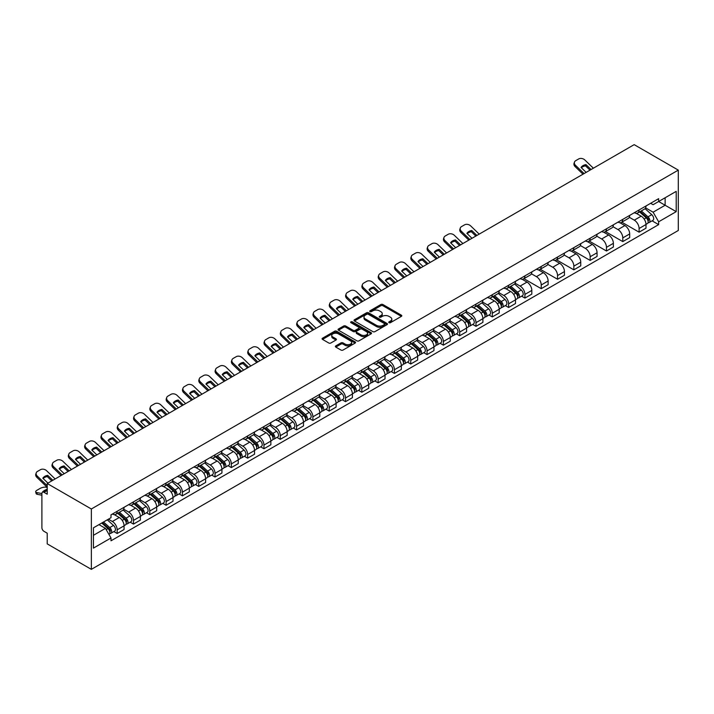 <?xml version="1.0" encoding="UTF-8"?>
<svg xmlns="http://www.w3.org/2000/svg" width="714" height="714" viewBox="0 0 714 714"><rect width="100%" height="100%" fill="white"/><g stroke="black" fill="none" stroke-linecap="round" stroke-linejoin="round"><path stroke-width="1.07" d="M389.032 322.674A1.017 0.589 0 0 0 390.469 322.674L401.375 316.373A1.455 0.839 0 0 0 401.803 315.784A1.455 0.839 0 0 0 401.375 315.186L382.9 304.53A1.455 0.839 0 0 0 380.848 304.53L369.95 310.822A1.017 0.589 0 0 0 371.387 311.652L372.797 310.84A4.641 2.677 0 0 1 379.366 310.84L380.901 311.723A4.641 2.677 0 0 1 382.258 313.624A4.641 2.677 0 0 1 380.901 315.517L379.491 316.329A1.017 0.589 0 0 0 380.928 317.159L382.338 316.347A4.641 2.677 0 0 1 388.907 316.347L390.442 317.23A4.641 2.677 0 0 1 391.808 319.131A4.641 2.677 0 0 1 390.442 321.023L389.032 321.844A1.017 0.589 0 0 0 389.032 322.674L389.032 321.844M335.794 345.879A1.455 0.839 0 0 0 335.375 346.477A1.455 0.839 0 0 0 335.794 347.066L340.98 350.056A1.455 0.839 0 0 0 343.032 350.056L355.144 343.068A1.455 0.839 0 0 0 355.563 342.479A1.455 0.839 0 0 0 355.144 341.881L336.669 331.216A1.455 0.839 0 0 0 334.616 331.216L322.505 338.213A1.455 0.839 0 0 0 322.085 338.802A1.455 0.839 0 0 0 322.505 339.391L328.77 343.006A1.455 0.839 0 0 0 330.823 343.006L335.999 340.016A1.455 0.839 0 0 0 336.428 339.427A1.455 0.839 0 0 0 335.999 338.829L332.902 337.035A3.882 2.24 0 0 1 331.76 335.455A3.882 2.24 0 0 1 334.161 333.384A3.882 2.24 0 0 1 338.391 333.866L350.547 340.89A3.882 2.24 0 0 1 351.69 342.479A3.882 2.24 0 0 1 349.289 344.55A3.882 2.24 0 0 1 345.058 344.059L343.032 342.89A1.455 0.839 0 0 0 340.98 342.89L335.794 345.879L335.794 347.066M91.347 508.993L47.222 483.521L634.175 144.647L678.3 170.119L91.347 508.993L91.347 569.353L678.3 230.479L678.3 170.119M372.895 331.635A1.455 0.839 0 0 0 374.948 331.635L387.059 324.638A1.455 0.839 0 0 0 387.488 324.049A1.455 0.839 0 0 0 387.059 323.46L368.585 312.794A1.455 0.839 0 0 0 366.532 312.794L354.421 319.783A1.455 0.839 0 0 0 354.001 320.372A1.455 0.839 0 0 0 354.421 320.97L372.895 331.635M351.288 322.889A1.017 0.589 0 0 1 352.323 323.031L352.323 321.827L371.101 332.67A1.455 0.839 0 0 1 371.53 333.259A1.455 0.839 0 0 1 371.101 333.857L358.99 340.846A1.455 0.839 0 0 1 356.938 340.846L338.463 330.18L343.648 327.208L343.648 326.003L338.463 328.993A1.455 0.839 0 0 0 338.043 329.591A1.455 0.839 0 0 0 338.463 330.18L338.463 328.993M343.648 327.208A1.455 0.839 0 0 1 345.701 327.208L345.701 326.003A1.455 0.839 0 0 0 343.648 326.003M345.701 326.003L353.189 330.332A1.455 0.839 0 0 0 355.242 330.332L358.687 328.342A1.455 0.839 0 0 0 359.106 327.753A1.455 0.839 0 0 0 358.687 327.155L350.886 322.657A1.017 0.589 0 0 1 352.323 321.827M47.222 483.521L47.222 494.204L43.982 492.33A2.954 1.705 -120 0 0 42.501 492.187A2.954 1.705 -120 0 0 41.894 493.544L41.894 527.708A2.954 1.705 -120 0 0 43.982 531.323L47.222 533.197L47.222 543.881L91.347 569.353M639.092 209.961A6.801 3.927 60 0 1 637.682 213.013L644.581 209.023A6.801 3.927 -120 0 0 645.991 205.971M629.302 217.279L634.282 220.162A6.801 3.927 60 0 1 639.092 228.489L645.991 224.508A6.801 3.927 -120 0 0 641.181 216.172L636.245 213.325M645.991 224.508L645.991 228.185L639.092 232.175L621.796 222.188M637.682 213.013A6.801 3.927 60 0 1 634.335 212.701M639.092 228.489L639.092 232.175M622.786 219.376A6.801 3.927 60 0 1 621.376 222.429L628.275 218.439A6.801 3.927 -120 0 0 629.686 215.387M605.481 231.604L622.786 241.591L629.686 237.601L629.686 233.924A6.801 3.927 -120 0 0 624.875 225.588L619.93 222.741M621.376 222.429A6.801 3.927 60 0 1 618.029 222.116M612.987 226.695L617.976 229.578A6.801 3.927 60 0 1 622.786 237.905L622.786 241.591M606.472 228.792A6.801 3.927 60 0 1 605.061 231.845L611.96 227.855A6.801 3.927 -120 0 0 613.371 224.803M589.175 241.02L606.472 251.007L613.371 247.017L613.371 243.34A6.801 3.927 -120 0 0 608.56 235.004L603.625 232.157M605.061 231.845A6.801 3.927 60 0 1 601.715 231.532M596.681 236.111L601.661 238.994A6.801 3.927 60 0 1 606.472 247.321L606.472 251.007M590.166 238.208A6.801 3.927 60 0 1 588.755 241.261L595.654 237.28A6.801 3.927 -120 0 0 597.065 234.219M572.869 250.436L590.166 260.423L597.065 256.433L597.065 252.756A6.801 3.927 -120 0 0 592.254 244.42L587.319 241.573M588.755 241.261A6.801 3.927 60 0 1 585.409 240.957M580.366 245.527L585.355 248.41A6.801 3.927 60 0 1 590.166 256.737L590.166 260.423M573.851 247.624A6.801 3.927 60 0 1 572.441 250.676L579.349 246.696A6.801 3.927 -120 0 0 580.75 243.644M556.554 259.851L573.851 269.838L580.75 265.849L580.75 262.172A6.801 3.927 -120 0 0 575.939 253.845L571.004 250.989M572.441 250.676A6.801 3.927 60 0 1 569.094 250.373M564.06 254.943L569.04 257.825A6.801 3.927 60 0 1 573.851 266.152L573.851 269.838M557.545 257.04A6.801 3.927 60 0 1 556.135 260.092L563.034 256.112A6.801 3.927 -120 0 0 564.444 253.059M540.248 269.267L557.545 279.254L564.444 275.274L564.444 271.588A6.801 3.927 -120 0 0 559.633 263.261L554.698 260.405M556.135 260.092A6.801 3.927 60 0 1 552.788 259.789M547.745 264.367L552.734 267.241A6.801 3.927 60 0 1 557.545 275.568L557.545 279.254M541.23 266.456A6.801 3.927 60 0 1 539.82 269.508L546.728 265.528A6.801 3.927 -120 0 0 548.129 262.475M523.933 278.683L541.23 288.67L548.129 284.69L548.129 281.004A6.801 3.927 -120 0 0 543.327 272.677L538.383 269.821M539.82 269.508A6.801 3.927 60 0 1 536.473 269.205M531.439 273.783L536.419 276.657A6.801 3.927 60 0 1 541.23 284.984L541.23 288.67M524.924 275.872A6.801 3.927 60 0 1 523.514 278.924L530.413 274.944A6.801 3.927 -120 0 0 531.823 271.891M521.613 296.176L524.924 298.086L531.823 294.106L531.823 290.419A6.801 3.927 -120 0 0 527.012 282.092L522.077 279.236M523.514 278.924A6.801 3.927 60 0 1 520.167 278.621M515.133 283.199L520.113 286.073A6.801 3.927 60 0 1 524.924 294.4L524.924 298.086M508.609 285.288A6.801 3.927 60 0 1 507.208 288.34L514.107 284.359A6.801 3.927 -120 0 0 515.508 281.307M505.307 305.592L508.609 307.502L515.517 303.521L515.517 299.835A6.801 3.927 -120 0 0 510.706 291.508L505.762 288.652M507.208 288.34A6.801 3.927 60 0 1 503.852 288.037M498.818 292.615L503.798 295.489A6.801 3.927 60 0 1 508.609 303.825L508.609 307.502M492.303 294.703A6.801 3.927 60 0 1 490.893 297.756L497.792 293.775A6.801 3.927 -120 0 0 499.202 290.723M488.992 315.008L492.303 316.918L499.202 312.937L499.202 309.251A6.801 3.927 -120 0 0 494.391 300.924L489.456 298.068M490.893 297.756A6.801 3.927 60 0 1 487.546 297.452M482.512 302.031L487.492 304.905A6.801 3.927 60 0 1 492.303 313.241L492.303 316.918M475.988 304.119A6.801 3.927 60 0 1 474.587 307.172L481.486 303.191A6.801 3.927 -120 0 0 482.896 300.139M472.686 324.424L475.988 326.334L482.896 322.353L482.896 318.667A6.801 3.927 -120 0 0 478.085 310.34L473.141 307.484M474.587 307.172A6.801 3.927 60 0 1 471.231 306.868M466.197 311.447L471.186 314.321A6.801 3.927 60 0 1 475.988 322.657L475.988 326.334M459.682 313.535A6.801 3.927 60 0 1 458.272 316.597L465.171 312.607A6.801 3.927 -120 0 0 466.581 309.555M456.371 333.84L459.682 335.75L466.581 331.769L466.581 328.083A6.801 3.927 -120 0 0 461.771 319.756L456.835 316.909M458.272 316.597A6.801 3.927 60 0 1 454.925 316.284M449.891 320.863L454.872 323.737A6.801 3.927 60 0 1 459.682 332.072L459.682 335.75M443.367 322.951A6.801 3.927 60 0 1 441.966 326.012L448.865 322.023A6.801 3.927 -120 0 0 450.275 318.971M440.065 343.255L443.376 345.165L450.275 341.185L450.275 337.499A6.801 3.927 -120 0 0 445.465 329.172L440.52 326.325M441.966 326.012A6.801 3.927 60 0 1 438.619 325.7M433.577 330.279L438.566 333.152A6.801 3.927 60 0 1 443.376 341.488L443.376 345.165M427.061 332.376A6.801 3.927 60 0 1 425.651 335.428L432.55 331.439A6.801 3.927 -120 0 0 433.96 328.386M423.75 352.671L427.061 354.581L433.96 350.601L433.96 346.924A6.801 3.927 -120 0 0 429.15 338.588L424.214 335.741M425.651 335.428A6.801 3.927 60 0 1 422.304 335.116M417.271 339.694L422.251 342.577A6.801 3.927 60 0 1 427.061 350.904L427.061 354.581M410.755 341.792A6.801 3.927 60 0 1 409.345 344.844L416.244 340.855A6.801 3.927 -120 0 0 417.654 337.802M407.444 362.096L410.755 364.006L417.654 360.017L417.654 356.34A6.801 3.927 -120 0 0 412.844 348.004L407.899 345.157M409.345 344.844A6.801 3.927 60 0 1 405.998 344.532M400.956 349.11L405.945 351.993A6.801 3.927 60 0 1 410.755 360.32L410.755 364.006M394.44 351.208A6.801 3.927 60 0 1 393.03 354.26L399.929 350.271A6.801 3.927 -120 0 0 401.339 347.218M391.129 371.512L394.44 373.422L401.339 369.433L401.339 365.755A6.801 3.927 -120 0 0 396.529 357.419L391.593 354.572M393.03 354.26A6.801 3.927 60 0 1 389.683 353.948M384.65 358.526L389.63 361.409A6.801 3.927 60 0 1 394.44 369.736L394.44 373.422M378.134 360.624A6.801 3.927 60 0 1 376.724 363.676L383.623 359.695A6.801 3.927 -120 0 0 385.033 356.634M374.823 380.928L378.134 382.838L385.033 378.848L385.033 375.171A6.801 3.927 -120 0 0 380.223 366.835L375.287 363.988M376.724 363.676A6.801 3.927 60 0 1 373.377 363.364M368.335 367.942L373.324 370.825A6.801 3.927 60 0 1 378.134 379.152L378.134 382.838M361.819 370.039A6.801 3.927 60 0 1 360.409 373.092L367.317 369.111A6.801 3.927 -120 0 0 368.719 366.05M358.508 390.344L361.819 392.254L368.719 388.264L368.719 384.587A6.801 3.927 -120 0 0 363.908 376.26L358.972 373.404M360.409 373.092A6.801 3.927 60 0 1 357.062 372.788M352.029 377.358L357.009 380.241A6.801 3.927 60 0 1 361.819 388.568L361.819 392.254M345.514 379.455A6.801 3.927 60 0 1 344.103 382.508L351.002 378.527A6.801 3.927 -120 0 0 352.413 375.475M342.202 399.76L345.514 401.67L352.413 397.68L352.413 394.003A6.801 3.927 -120 0 0 347.602 385.676L342.666 382.82M344.103 382.508A6.801 3.927 60 0 1 340.757 382.204M335.714 386.783L340.703 389.657A6.801 3.927 60 0 1 345.514 397.984L345.514 401.67M329.199 388.871A6.801 3.927 60 0 1 327.788 391.924L334.696 387.943A6.801 3.927 -120 0 0 336.098 384.891M325.896 409.176L329.199 411.086L336.098 407.105L336.098 403.419A6.801 3.927 -120 0 0 331.296 395.092L326.352 392.236M327.788 391.924A6.801 3.927 60 0 1 324.442 391.62M319.408 396.199L324.388 399.072A6.801 3.927 60 0 1 329.199 407.399L329.199 411.086M312.893 398.287A6.801 3.927 60 0 1 311.482 401.339L318.382 397.359A6.801 3.927 -120 0 0 319.792 394.306M309.581 418.591L312.893 420.501L319.792 416.521L319.792 412.835A6.801 3.927 -120 0 0 314.981 404.508L310.046 401.652M311.482 401.339A6.801 3.927 60 0 1 308.136 401.036M303.102 405.614L308.082 408.488A6.801 3.927 60 0 1 312.893 416.815L312.893 420.501M296.578 407.703A6.801 3.927 60 0 1 295.177 410.755L302.076 406.775A6.801 3.927 -120 0 0 303.477 403.722M293.276 428.007L296.578 429.917L303.486 425.937L303.486 422.251A6.801 3.927 -120 0 0 298.675 413.924L293.731 411.068M295.177 410.755A6.801 3.927 60 0 1 291.821 410.452M286.787 415.03L291.767 417.904A6.801 3.927 60 0 1 296.578 426.24L296.578 429.917M280.272 417.119A6.801 3.927 60 0 1 278.862 420.171L285.761 416.191A6.801 3.927 -120 0 0 287.171 413.138M276.961 437.423L280.272 439.333L287.171 435.353L287.171 431.667A6.801 3.927 -120 0 0 282.36 423.34L277.425 420.484M278.862 420.171A6.801 3.927 60 0 1 275.515 419.868M270.481 424.446L275.461 427.32A6.801 3.927 60 0 1 280.272 435.656L280.272 439.333M263.957 426.535A6.801 3.927 60 0 1 262.556 429.587L269.455 425.606A6.801 3.927 -120 0 0 270.865 422.554M260.655 446.839L263.957 448.749L270.865 444.768L270.865 441.082A6.801 3.927 -120 0 0 266.054 432.755L261.11 429.899M262.556 429.587A6.801 3.927 60 0 1 259.2 429.284M254.166 433.862L259.155 436.736A6.801 3.927 60 0 1 263.957 445.072L263.957 448.749M247.651 435.951A6.801 3.927 60 0 1 246.241 439.003L253.14 435.022A6.801 3.927 -120 0 0 254.55 431.97M244.34 456.255L247.651 458.165L254.55 454.184L254.55 450.498A6.801 3.927 -120 0 0 249.739 442.171L244.804 439.324M246.241 439.003A6.801 3.927 60 0 1 242.894 438.699M237.86 443.278L242.84 446.152A6.801 3.927 60 0 1 247.651 454.488L247.651 458.165M231.336 445.366A6.801 3.927 60 0 1 229.935 448.428L236.834 444.438A6.801 3.927 -120 0 0 238.244 441.386M228.034 465.671L231.336 467.581L238.244 463.6L238.244 459.914A6.801 3.927 -120 0 0 233.433 451.587L228.489 448.74M229.935 448.428A6.801 3.927 60 0 1 226.588 448.115M221.545 452.694L226.534 455.568A6.801 3.927 60 0 1 231.336 463.904L231.336 467.581M215.03 454.791A6.801 3.927 60 0 1 213.62 457.844L220.519 453.854A6.801 3.927 -120 0 0 221.929 450.802M211.719 475.087L215.03 476.997L221.929 473.016L221.929 469.339A6.801 3.927 -120 0 0 217.118 461.003L212.183 458.156M213.62 457.844A6.801 3.927 60 0 1 210.273 457.531M205.239 462.11L210.219 464.993A6.801 3.927 60 0 1 215.03 473.32L215.03 476.997M198.724 464.207A6.801 3.927 60 0 1 197.314 467.259L204.213 463.27A6.801 3.927 -120 0 0 205.623 460.218M195.413 484.511L198.724 486.421L205.623 482.432L205.623 478.755A6.801 3.927 -120 0 0 200.812 470.419L195.868 467.572M197.314 467.259A6.801 3.927 60 0 1 193.967 466.947M188.924 471.526L193.913 474.408A6.801 3.927 60 0 1 198.724 482.735L198.724 486.421M182.409 473.623A6.801 3.927 60 0 1 180.999 476.675L187.898 472.686A6.801 3.927 -120 0 0 189.308 469.634M179.098 493.927L182.409 495.837L189.308 491.848L189.308 488.171A6.801 3.927 -120 0 0 184.498 479.835L179.562 476.988M180.999 476.675A6.801 3.927 60 0 1 177.652 476.363M172.618 480.941L177.599 483.824A6.801 3.927 60 0 1 182.409 492.151L182.409 495.837M166.103 483.039A6.801 3.927 60 0 1 164.693 486.091L171.592 482.102A6.801 3.927 -120 0 0 173.002 479.049M162.792 503.343L166.103 505.253L173.002 501.264L173.002 497.587A6.801 3.927 -120 0 0 168.192 489.251L163.256 486.404M164.693 486.091A6.801 3.927 60 0 1 161.346 485.779M156.304 490.357L161.293 493.24A6.801 3.927 60 0 1 166.103 501.567L166.103 505.253M149.788 492.455A6.801 3.927 60 0 1 148.378 495.507L155.286 491.527A6.801 3.927 -120 0 0 156.687 488.465M146.477 512.759L149.788 514.669L156.687 510.68L156.687 507.002A6.801 3.927 -120 0 0 151.877 498.667L146.941 495.819M148.378 495.507A6.801 3.927 60 0 1 145.031 495.204M139.998 499.773L144.978 502.656A6.801 3.927 60 0 1 149.788 510.983L149.788 514.669M133.482 501.871A6.801 3.927 60 0 1 132.072 504.923L138.971 500.942A6.801 3.927 -120 0 0 140.381 497.89M130.171 522.175L133.482 524.085L140.381 520.095L140.381 516.418A6.801 3.927 -120 0 0 135.571 508.091L130.635 505.235M132.072 504.923A6.801 3.927 60 0 1 128.725 504.619M123.683 509.198L128.672 512.072A6.801 3.927 60 0 1 133.482 520.399L133.482 524.085M117.167 511.286A6.801 3.927 60 0 1 115.757 514.339L122.665 510.358A6.801 3.927 -120 0 0 124.066 507.306M113.865 531.591L117.167 533.501L124.066 529.52L124.066 525.834A6.801 3.927 -120 0 0 119.265 517.507L114.32 514.651M115.757 514.339A6.801 3.927 60 0 1 112.41 514.035M108.385 519.194L112.357 521.488A6.801 3.927 60 0 1 117.167 529.815L117.167 533.501M650.65 203.285L653.105 204.704L676.212 191.361L665.127 197.76L665.127 205.248L653.105 212.192L645.608 207.863M93.436 535.313L105.458 528.369L111 537.963L93.436 548.111L93.436 527.824L111 517.686L111 514.848L658.647 198.67L658.647 201.509L676.212 211.647L658.647 221.786L653.105 212.192M676.212 191.361L676.212 211.647M111 537.963L111 540.801L658.647 224.624L658.647 221.786M105.458 528.369L98.978 524.629M652.096 220.84L658.647 224.624M389.442 322.817L390.442 322.237A4.641 2.677 0 0 0 391.808 320.336L391.808 319.131M382.258 313.624L382.258 314.829A4.641 2.677 0 0 1 380.901 316.721L379.893 317.302M401.375 315.186L401.375 316.373L382.9 305.735A1.455 0.839 0 0 0 380.848 305.735L370.352 311.795M387.042 324.656L368.585 313.999A1.455 0.839 0 0 0 366.532 313.999L354.447 320.979M384.489 324.459A1.017 0.589 0 0 0 384.489 323.629L368.281 314.276A1.017 0.589 0 0 0 366.844 314.276L365.354 315.133A4.641 2.677 0 0 0 363.997 317.025A4.641 2.677 0 0 0 365.354 318.926L376.439 325.325A4.641 2.677 0 0 0 383.007 325.325L384.489 324.459L384.489 325.673A1.017 0.589 0 0 0 384.792 325.254L384.792 324.049M363.997 317.025L363.997 318.239A4.641 2.677 0 0 0 365.354 320.131L365.354 318.926M384.489 325.673L383.007 326.53A4.641 2.677 0 0 1 376.439 326.53L365.354 320.131M345.701 327.208L353.189 331.537A1.455 0.839 0 0 0 355.242 331.537L358.687 329.556A1.455 0.839 0 0 0 359.106 328.958L359.106 327.753M352.323 323.031L371.084 333.866M360.963 334.821A3.882 2.24 0 0 0 365.193 335.303A3.882 2.24 0 0 0 367.594 333.233A3.882 2.24 0 0 0 366.461 331.644L362.176 329.172A1.455 0.839 0 0 0 360.124 329.172L356.679 331.162A1.455 0.839 0 0 0 356.259 331.751A1.455 0.839 0 0 0 356.679 332.34L360.963 334.821L360.963 336.026A3.882 2.24 0 0 0 365.193 336.508A3.882 2.24 0 0 0 367.594 334.438L367.594 333.233M356.259 331.751L356.259 332.956A1.455 0.839 0 0 0 356.679 333.554L356.679 332.34M360.963 336.026L356.679 333.554M351.69 342.479L351.69 343.684A3.882 2.24 0 0 1 349.289 345.754A3.882 2.24 0 0 1 345.058 345.264L343.032 344.094A1.455 0.839 0 0 0 340.98 344.094L335.821 347.075M331.76 335.455L331.76 336.66A3.882 2.24 0 0 0 332.902 338.249L332.902 337.035M335.982 340.025L332.902 338.249M355.144 341.881L355.144 343.068L336.669 332.421A1.455 0.839 0 0 0 334.616 332.421L322.523 339.409M639.566 211.924L646.215 217.859A3.695 2.133 60 0 1 647.375 223.571L645.991 224.366M639.744 212.085L642.868 213.888M640.235 211.54L647.634 218.136A1.776 1.026 60 0 1 648.187 220.876A1.776 1.026 60 0 1 648.026 220.947M641.342 210.898L647.991 216.833A3.695 2.133 60 0 1 649.151 222.545A3.695 2.133 60 0 1 648.035 222.661M645.045 208.675L651.748 214.655A3.695 2.133 60 0 1 652.908 220.367L649.151 222.545M586.158 172.369L581.053 167.46A9.166 6.694 -160.8 0 1 585.971 164.622L585.542 165.862L589.996 170.155M591.067 169.53L585.971 164.622M581.383 167.772A9.166 6.694 -160.8 0 1 585.542 165.862M582.99 174.198L575.1 166.594A4.436 3.24 -160.8 0 1 574.047 163.327L574.484 162.087A4.436 3.24 19.2 0 0 575.538 165.353L575.1 166.594M593.37 168.201L584.837 159.981A4.436 3.24 19.2 0 0 578.724 158.927L575.698 160.677A4.436 3.24 19.2 0 0 574.484 162.087M584.07 173.573L575.538 165.353M509.082 287.26L515.731 293.186A3.695 2.133 60 0 1 516.891 298.907L515.508 299.702M509.26 287.412L512.384 289.224M509.751 286.867L517.15 293.472A1.776 1.026 60 0 1 517.704 296.212A1.776 1.026 60 0 1 517.543 296.274M510.858 286.234L517.507 292.16A3.695 2.133 60 0 1 518.667 297.881A3.695 2.133 60 0 1 517.552 297.997M514.571 284.002L521.274 289.991A3.695 2.133 60 0 1 522.434 295.703L518.667 297.881M492.776 296.676L499.416 302.602A3.695 2.133 60 0 1 500.576 308.323L499.202 309.117M492.946 296.828L496.078 298.639M493.445 296.283L500.835 302.888A1.776 1.026 60 0 1 501.398 305.628A1.776 1.026 60 0 1 501.237 305.69M494.552 295.65L501.201 301.576A3.695 2.133 60 0 1 502.361 307.297A3.695 2.133 60 0 1 501.237 307.413M498.256 293.418L504.959 299.407A3.695 2.133 60 0 1 506.119 305.119L502.361 307.297M476.461 306.092L483.11 312.018A3.695 2.133 60 0 1 484.271 317.739L482.887 318.533M476.64 306.244L479.772 308.055M477.13 305.699L484.529 312.304A1.776 1.026 60 0 1 485.083 315.044A1.776 1.026 60 0 1 484.922 315.106M478.237 305.065L484.886 310.992A3.695 2.133 60 0 1 486.047 316.713A3.695 2.133 60 0 1 484.931 316.829M481.95 302.843L488.653 308.823A3.695 2.133 60 0 1 489.813 314.535L486.047 316.713M460.155 315.508L466.795 321.434A3.695 2.133 60 0 1 467.956 327.155L466.581 327.949M460.334 315.659L463.457 317.471M460.825 315.115L468.223 321.719A1.776 1.026 60 0 1 468.777 324.459A1.776 1.026 60 0 1 468.616 324.522M461.931 314.481L468.58 320.407A3.695 2.133 60 0 1 469.741 326.128A3.695 2.133 60 0 1 468.625 326.244M465.635 312.259L472.338 318.239A3.695 2.133 60 0 1 473.498 323.951L469.741 326.128M443.84 324.924L450.489 330.85A3.695 2.133 60 0 1 451.65 336.571L450.275 337.365M444.019 325.084L447.151 326.887M444.51 324.54L451.908 331.135A1.776 1.026 60 0 1 452.462 333.875A1.776 1.026 60 0 1 452.301 333.947M445.616 323.897L452.265 329.823A3.695 2.133 60 0 1 453.426 335.544A3.695 2.133 60 0 1 452.31 335.66M449.329 321.675L456.032 327.655A3.695 2.133 60 0 1 457.192 333.367L453.426 335.544M427.534 334.339L434.183 340.275A3.695 2.133 60 0 1 435.344 345.987L433.96 346.781M427.713 334.5L430.837 336.303M428.204 333.956L435.602 340.551A1.776 1.026 60 0 1 436.156 343.291A1.776 1.026 60 0 1 435.995 343.363M429.31 333.313L435.959 339.248A3.695 2.133 60 0 1 437.12 344.96A3.695 2.133 60 0 1 436.004 345.076M433.014 331.091L439.717 337.07A3.695 2.133 60 0 1 440.877 342.782L437.12 344.96M411.219 343.755L417.868 349.69A3.695 2.133 60 0 1 419.029 355.402L417.654 356.197M411.398 343.916L414.531 345.719M411.898 343.372L419.288 349.967A1.776 1.026 60 0 1 419.85 352.716A1.776 1.026 60 0 1 419.68 352.778M413.004 342.729L419.645 348.664A3.695 2.133 60 0 1 420.805 354.376A3.695 2.133 60 0 1 419.689 354.492M416.708 340.507L423.411 346.486A3.695 2.133 60 0 1 424.571 352.207L420.805 354.376M394.913 353.171L401.563 359.106A3.695 2.133 60 0 1 402.723 364.818L401.339 365.613M395.092 353.332L398.216 355.135M395.583 352.787L402.982 359.383A1.776 1.026 60 0 1 403.535 362.132A1.776 1.026 60 0 1 403.374 362.194M396.689 352.145L403.339 358.08A3.695 2.133 60 0 1 404.499 363.792A3.695 2.133 60 0 1 403.383 363.908M400.393 349.922L407.096 355.902A3.695 2.133 60 0 1 408.265 361.623L404.499 363.792M378.607 362.587L385.248 368.522A3.695 2.133 60 0 1 386.408 374.234L385.033 375.028M378.777 362.748L381.91 364.551M379.277 362.203L386.667 368.799A1.776 1.026 60 0 1 387.229 371.548A1.776 1.026 60 0 1 387.068 371.61M380.383 361.561L387.024 367.496A3.695 2.133 60 0 1 388.184 373.208A3.695 2.133 60 0 1 387.068 373.324M384.087 359.338L390.79 365.318A3.695 2.133 60 0 1 391.95 371.039L388.184 373.208M362.293 372.003L368.942 377.938A3.695 2.133 60 0 1 370.102 383.65L368.719 384.444M362.471 372.164L365.595 373.966M362.962 371.619L370.361 378.215A1.776 1.026 60 0 1 370.914 380.964A1.776 1.026 60 0 1 370.753 381.026M364.069 370.977L370.718 376.912A3.695 2.133 60 0 1 371.878 382.624A3.695 2.133 60 0 1 370.762 382.749M367.772 368.754L374.484 374.734A3.695 2.133 60 0 1 375.644 380.455L371.878 382.624M345.987 381.419L352.627 387.354A3.695 2.133 60 0 1 353.787 393.066L352.413 393.869M346.156 381.579L349.289 383.382M346.656 381.035L354.046 387.631A1.776 1.026 60 0 1 354.608 390.379A1.776 1.026 60 0 1 354.447 390.442M347.763 380.392L354.403 386.328A3.695 2.133 60 0 1 355.563 392.04A3.695 2.133 60 0 1 354.447 392.164M351.466 378.17L358.169 384.15A3.695 2.133 60 0 1 359.329 389.871L355.563 392.04M329.672 390.835L336.321 396.77A3.695 2.133 60 0 1 337.481 402.482L336.098 403.285M329.85 390.995L332.974 392.798M330.341 390.451L337.74 397.046A1.776 1.026 60 0 1 338.293 399.795A1.776 1.026 60 0 1 338.133 399.858M331.448 389.817L338.097 395.743A3.695 2.133 60 0 1 339.257 401.455A3.695 2.133 60 0 1 338.141 401.58M335.152 387.586L341.863 393.575A3.695 2.133 60 0 1 343.023 399.287L339.257 401.455M313.366 400.259L320.006 406.186A3.695 2.133 60 0 1 321.166 411.898L319.792 412.701M313.535 400.411L316.668 402.223M314.035 399.867L321.425 406.471A1.776 1.026 60 0 1 321.987 409.211A1.776 1.026 60 0 1 321.827 409.274M315.142 399.233L321.782 405.159A3.695 2.133 60 0 1 322.942 410.871A3.695 2.133 60 0 1 321.827 410.996M318.846 397.002L325.548 402.991A3.695 2.133 60 0 1 326.709 408.703L322.942 410.871M297.051 409.675L303.7 415.602A3.695 2.133 60 0 1 304.86 421.322L303.477 422.117M297.229 409.827L300.353 411.639M297.72 409.283L305.119 415.887A1.776 1.026 60 0 1 305.672 418.627A1.776 1.026 60 0 1 305.512 418.69M298.827 408.649L305.476 414.575A3.695 2.133 60 0 1 306.636 420.296A3.695 2.133 60 0 1 305.521 420.412M302.54 406.418L309.242 412.406A3.695 2.133 60 0 1 310.403 418.118L306.636 420.296M471.99 238.289L466.885 233.371A9.166 6.694 -160.8 0 1 471.802 230.533L471.374 231.773L475.827 236.066M476.898 235.45L471.802 230.533M467.215 233.683A9.166 6.694 -160.8 0 1 471.374 231.773M468.821 240.109L460.932 232.514A4.436 3.24 -160.8 0 1 459.878 229.239L460.307 228.007A4.436 3.24 19.2 0 0 461.36 231.274L460.932 232.514M479.201 234.121L470.669 225.901A4.436 3.24 19.2 0 0 464.555 224.848L461.521 226.597A4.436 3.24 19.2 0 0 460.307 228.007M469.892 239.493L461.36 231.274M455.675 247.704L450.579 242.787A9.166 6.694 -160.8 0 1 455.487 239.949L455.059 241.189L459.513 245.482M460.592 244.866L455.487 239.949M450.9 243.099A9.166 6.694 -160.8 0 1 455.059 241.189M452.515 249.525L444.626 241.93A4.436 3.24 -160.8 0 1 443.572 238.663L444.001 237.423A4.436 3.24 19.2 0 0 445.054 240.689L444.626 241.93M462.886 243.536L454.354 235.317A4.436 3.24 19.2 0 0 448.249 234.263L445.215 236.013A4.436 3.24 19.2 0 0 444.001 237.423M453.586 248.909L445.054 240.689M439.369 257.12L434.264 252.203A9.166 6.694 -160.8 0 1 439.181 249.364L438.753 250.605L443.207 254.898M444.278 254.282L439.181 249.364M434.594 252.515A9.166 6.694 -160.8 0 1 438.753 250.605M436.2 258.95L428.311 251.346A4.436 3.24 -160.8 0 1 427.258 248.079L427.686 246.839A4.436 3.24 19.2 0 0 428.739 250.105L428.311 251.346M446.58 252.952L438.048 244.732A4.436 3.24 19.2 0 0 431.934 243.679L428.9 245.429A4.436 3.24 19.2 0 0 427.686 246.839M437.271 258.325L428.739 250.105M423.054 266.536L417.958 261.619A9.166 6.694 -160.8 0 1 422.866 258.78L422.438 260.021L426.901 264.314M427.972 263.698L422.866 258.78M418.279 261.931A9.166 6.694 -160.8 0 1 422.438 260.021M419.894 268.366L412.005 260.762A4.436 3.24 -160.8 0 1 410.952 257.495L411.38 256.255A4.436 3.24 19.2 0 0 412.433 259.521L412.005 260.762M430.274 262.368L421.733 254.148A4.436 3.24 19.2 0 0 415.628 253.095L412.594 254.844A4.436 3.24 19.2 0 0 411.38 256.255M420.965 267.741L412.433 259.521M406.748 275.952L401.643 271.034A9.166 6.694 -160.8 0 1 406.561 268.205L406.132 269.437L410.586 273.739M411.657 273.114L406.561 268.205M401.973 271.356A9.166 6.694 -160.8 0 1 406.132 269.437M403.58 277.782L395.69 270.178A4.436 3.24 -160.8 0 1 394.637 266.911L395.065 265.67A4.436 3.24 19.2 0 0 396.118 268.937L395.69 270.178M413.959 271.784L405.427 263.564A4.436 3.24 19.2 0 0 399.313 262.511L396.288 264.26A4.436 3.24 19.2 0 0 395.065 265.67M404.659 277.157L396.118 268.937M390.433 285.368L385.337 280.45A9.166 6.694 -160.8 0 1 390.255 277.621L389.817 278.853L394.28 283.155M395.351 282.53L390.255 277.621M385.658 280.772A9.166 6.694 -160.8 0 1 389.817 278.853M387.274 287.198L379.384 279.593A4.436 3.24 -160.8 0 1 378.331 276.327L378.759 275.086A4.436 3.24 19.2 0 0 379.812 278.353L379.384 279.593M397.653 281.2L389.121 272.98A4.436 3.24 19.2 0 0 383.007 271.927L379.973 273.676A4.436 3.24 19.2 0 0 378.759 275.086M388.345 286.573L379.812 278.353M374.127 294.784L369.022 289.875A9.166 6.694 -160.8 0 1 373.94 287.037L373.511 288.277L377.965 292.57M379.036 291.946L373.94 287.037M369.352 290.187A9.166 6.694 -160.8 0 1 373.511 288.277M370.959 296.613L363.069 289.009A4.436 3.24 -160.8 0 1 362.016 285.743L362.444 284.502A4.436 3.24 19.2 0 0 363.497 287.769L363.069 289.009M381.338 290.616L372.806 282.396A4.436 3.24 19.2 0 0 366.693 281.343L363.667 283.092A4.436 3.24 19.2 0 0 362.444 284.502M372.039 295.989L363.497 287.769M357.812 304.2L352.716 299.291A9.166 6.694 -160.8 0 1 357.634 296.453L357.196 297.693L361.659 301.986M362.73 301.362L357.634 296.453M353.046 299.603A9.166 6.694 -160.8 0 1 357.196 297.693M354.653 306.029L346.763 298.425A4.436 3.24 -160.8 0 1 345.71 295.159L346.138 293.918A4.436 3.24 19.2 0 0 347.191 297.185L346.763 298.425M365.032 300.032L356.5 291.812A4.436 3.24 19.2 0 0 350.387 290.759L347.352 292.508A4.436 3.24 19.2 0 0 346.138 293.918M355.724 305.405L347.191 297.185M341.506 313.616L336.41 308.707A9.166 6.694 -160.8 0 1 341.319 305.869L340.89 307.109L345.344 311.402M346.424 310.777L341.319 305.869M336.731 309.019A9.166 6.694 -160.8 0 1 340.89 307.109M338.338 315.445L330.448 307.841A4.436 3.24 -160.8 0 1 329.395 304.575L329.832 303.334A4.436 3.24 19.2 0 0 330.885 306.601L330.448 307.841M348.718 309.457L340.185 301.228A4.436 3.24 19.2 0 0 334.072 300.175L331.046 301.924A4.436 3.24 19.2 0 0 329.832 303.334M339.418 314.82L330.885 306.601M325.191 323.031L320.095 318.123A9.166 6.694 -160.8 0 1 325.013 315.285L324.575 316.525L329.038 320.818M330.109 320.193L325.013 315.285M320.425 318.435A9.166 6.694 -160.8 0 1 324.575 316.525M322.032 324.861L314.142 317.257A4.436 3.24 -160.8 0 1 313.089 313.99L313.517 312.75A4.436 3.24 19.2 0 0 314.571 316.016L314.142 317.257M332.412 318.872L323.879 310.644A4.436 3.24 19.2 0 0 317.766 309.59L314.731 311.34A4.436 3.24 19.2 0 0 313.517 312.75M323.103 324.245L314.571 316.016M308.885 332.447L303.789 327.539A9.166 6.694 -160.8 0 1 308.698 324.7L308.269 325.941L312.723 330.234M313.803 329.618L308.698 324.7M304.11 327.851A9.166 6.694 -160.8 0 1 308.269 325.941M305.717 334.277L297.827 326.673A4.436 3.24 -160.8 0 1 296.774 323.406L297.211 322.166A4.436 3.24 19.2 0 0 298.265 325.432L297.827 326.673M316.097 328.288L307.564 320.068A4.436 3.24 19.2 0 0 301.46 319.006L298.425 320.756A4.436 3.24 19.2 0 0 297.211 322.166M306.797 333.661L298.265 325.432M292.579 341.863L287.474 336.954A9.166 6.694 -160.8 0 1 292.392 334.116L291.955 335.357L296.417 339.65M297.488 339.034L292.392 334.116M287.804 337.267A9.166 6.694 -160.8 0 1 291.955 335.357M289.411 343.693L281.521 336.089A4.436 3.24 -160.8 0 1 280.468 332.822L280.897 331.582A4.436 3.24 19.2 0 0 281.95 334.857L281.521 336.089M299.791 337.704L291.258 329.484A4.436 3.24 19.2 0 0 285.145 328.422L282.11 330.18A4.436 3.24 19.2 0 0 280.897 331.582M290.482 343.077L281.95 334.857M276.264 351.288L271.168 346.37A9.166 6.694 -160.8 0 1 276.077 343.532L275.649 344.773L280.102 349.066M281.182 348.45L276.077 343.532M271.49 346.683A9.166 6.694 -160.8 0 1 275.649 344.773M273.096 353.109L265.206 345.514A4.436 3.24 -160.8 0 1 264.153 342.238L264.591 340.997A4.436 3.24 19.2 0 0 265.644 344.273L265.206 345.514M283.476 347.12L274.944 338.9A4.436 3.24 19.2 0 0 268.839 337.838L265.804 339.596A4.436 3.24 19.2 0 0 264.591 340.997M274.176 352.493L265.644 344.273M259.958 360.704L254.853 355.786A9.166 6.694 -160.8 0 1 259.771 352.948L259.343 354.189L263.796 358.482M264.867 357.866L259.771 352.948M255.184 356.099A9.166 6.694 -160.8 0 1 259.343 354.189M256.79 362.525L248.9 354.929A4.436 3.24 -160.8 0 1 247.847 351.654L248.276 350.422A4.436 3.24 19.2 0 0 249.329 353.689L248.9 354.929M267.17 356.536L258.638 348.316A4.436 3.24 19.2 0 0 252.524 347.263L249.489 349.012A4.436 3.24 19.2 0 0 248.276 350.422M257.861 361.909L249.329 353.689M243.644 370.12L238.547 365.202A9.166 6.694 -160.8 0 1 243.456 362.364L243.028 363.604L247.481 367.897M248.561 367.282L243.456 362.364M238.869 365.514A9.166 6.694 -160.8 0 1 243.028 363.604M240.484 371.94L232.585 364.345A4.436 3.24 -160.8 0 1 231.532 361.079L231.97 359.838A4.436 3.24 19.2 0 0 233.023 363.105L232.585 364.345M250.855 365.952L242.323 357.732A4.436 3.24 19.2 0 0 236.218 356.679L233.183 358.428A4.436 3.24 19.2 0 0 231.97 359.838M241.555 371.325L233.023 363.105M280.745 419.091L287.385 425.017A3.695 2.133 60 0 1 288.545 430.738L287.171 431.533M280.914 419.243L284.047 421.055M281.414 418.699L288.804 425.303A1.776 1.026 60 0 1 289.366 428.043A1.776 1.026 60 0 1 289.206 428.105M282.521 418.065L289.17 423.991A3.695 2.133 60 0 1 290.33 429.712A3.695 2.133 60 0 1 289.206 429.828M286.225 415.834L292.927 421.822A3.695 2.133 60 0 1 294.088 427.534L290.33 429.712M227.338 379.536L222.232 374.618A9.166 6.694 -160.8 0 1 227.15 371.78L226.722 373.02L231.175 377.313M232.246 376.697L227.15 371.78M222.563 374.93A9.166 6.694 -160.8 0 1 226.722 373.02M224.169 381.356L216.28 373.761A4.436 3.24 -160.8 0 1 215.226 370.495L215.655 369.254A4.436 3.24 19.2 0 0 216.708 372.521L216.28 373.761M234.549 375.368L226.017 367.148A4.436 3.24 19.2 0 0 219.903 366.095L216.869 367.844A4.436 3.24 19.2 0 0 215.655 369.254M225.24 380.74L216.708 372.521M264.43 428.507L271.079 434.433A3.695 2.133 60 0 1 272.239 440.154L270.856 440.949M264.608 428.659L267.741 430.471M265.099 428.114L272.498 434.719A1.776 1.026 60 0 1 273.051 437.459A1.776 1.026 60 0 1 272.891 437.521M266.206 427.481L272.855 433.407A3.695 2.133 60 0 1 274.015 439.128A3.695 2.133 60 0 1 272.9 439.244M269.919 425.258L276.621 431.238A3.695 2.133 60 0 1 277.782 436.95L274.015 439.128M211.023 388.952L205.927 384.034A9.166 6.694 -160.8 0 1 210.835 381.196L210.407 382.436L214.86 386.729M215.94 386.113L210.835 381.196M206.248 384.346A9.166 6.694 -160.8 0 1 210.407 382.436M207.863 390.781L199.974 383.177A4.436 3.24 -160.8 0 1 198.92 379.91L199.349 378.67A4.436 3.24 19.2 0 0 200.402 381.936L199.974 383.177M218.243 384.784L209.702 376.564A4.436 3.24 19.2 0 0 203.597 375.51L200.563 377.26A4.436 3.24 19.2 0 0 199.349 378.67M208.934 390.156L200.402 381.936M248.124 437.923L254.764 443.849A3.695 2.133 60 0 1 255.924 449.57L254.55 450.364M248.302 438.075L251.426 439.886M248.793 437.53L256.192 444.135A1.776 1.026 60 0 1 256.745 446.875A1.776 1.026 60 0 1 256.585 446.937M249.9 436.897L256.549 442.823A3.695 2.133 60 0 1 257.709 448.544A3.695 2.133 60 0 1 256.594 448.66M253.604 434.674L260.307 440.654A3.695 2.133 60 0 1 261.467 446.366L257.709 448.544M194.717 398.367L189.612 393.45A9.166 6.694 -160.8 0 1 194.529 390.612L194.101 391.852L198.554 396.154M199.625 395.529L194.529 390.612M189.942 393.771A9.166 6.694 -160.8 0 1 194.101 391.852M191.548 400.197L183.659 392.593A4.436 3.24 -160.8 0 1 182.605 389.326L183.034 388.086A4.436 3.24 19.2 0 0 184.087 391.352L183.659 392.593M201.928 394.199L193.396 385.979A4.436 3.24 19.2 0 0 187.282 384.926L184.257 386.676A4.436 3.24 19.2 0 0 183.034 388.086M192.628 399.572L184.087 391.352M231.809 447.339L238.458 453.265A3.695 2.133 60 0 1 239.618 458.986L238.235 459.78M231.988 447.499L235.12 449.302M232.478 446.955L239.877 453.551A1.776 1.026 60 0 1 240.431 456.291A1.776 1.026 60 0 1 240.27 456.362M233.585 446.312L240.234 452.239A3.695 2.133 60 0 1 241.394 457.96A3.695 2.133 60 0 1 240.279 458.076M237.298 444.09L244.001 450.07A3.695 2.133 60 0 1 245.161 455.782L241.394 457.96M178.402 407.783L173.306 402.866A9.166 6.694 -160.8 0 1 178.223 400.036L177.786 401.268L182.248 405.57M183.32 404.945L178.223 400.036M173.627 403.187A9.166 6.694 -160.8 0 1 177.786 401.268M175.242 409.613L167.353 402.009A4.436 3.24 -160.8 0 1 166.3 398.742L166.728 397.502A4.436 3.24 19.2 0 0 167.781 400.768L167.353 402.009M185.622 403.615L177.09 395.395A4.436 3.24 19.2 0 0 170.976 394.342L167.942 396.091A4.436 3.24 19.2 0 0 166.728 397.502M176.313 408.988L167.781 400.768M215.503 456.755L222.152 462.681A3.695 2.133 60 0 1 223.312 468.402L221.929 469.196M215.682 456.915L218.805 458.718M216.172 456.371L223.571 462.967A1.776 1.026 60 0 1 224.125 465.706A1.776 1.026 60 0 1 223.964 465.778M217.279 455.728L223.928 461.663A3.695 2.133 60 0 1 225.088 467.375A3.695 2.133 60 0 1 223.973 467.491M220.983 453.506L227.686 459.486A3.695 2.133 60 0 1 228.846 465.198L225.088 467.375M162.096 417.199L156.991 412.29A9.166 6.694 -160.8 0 1 161.908 409.452L161.48 410.693L165.934 414.986M167.005 414.361L161.908 409.452M157.321 412.603A9.166 6.694 -160.8 0 1 161.48 410.693M158.927 419.029L151.038 411.425A4.436 3.24 -160.8 0 1 149.985 408.158L150.413 406.918A4.436 3.24 19.2 0 0 151.466 410.184L151.038 411.425M169.307 413.031L160.775 404.811A4.436 3.24 19.2 0 0 154.661 403.758L151.636 405.507A4.436 3.24 19.2 0 0 150.413 406.918M160.007 418.404L151.466 410.184M199.188 466.171L205.837 472.106A3.695 2.133 60 0 1 206.998 477.818L205.623 478.612M199.367 466.331L202.499 468.134M199.866 465.787L207.256 472.382A1.776 1.026 60 0 1 207.819 475.131A1.776 1.026 60 0 1 207.649 475.194M200.973 465.144L207.613 471.079A3.695 2.133 60 0 1 208.774 476.791A3.695 2.133 60 0 1 207.658 476.907M204.677 462.922L211.38 468.902A3.695 2.133 60 0 1 212.54 474.623L208.774 476.791M145.781 426.615L140.685 421.706A9.166 6.694 -160.8 0 1 145.602 418.868L145.165 420.109L149.628 424.402M150.699 423.777L145.602 418.868M141.015 422.019A9.166 6.694 -160.8 0 1 145.165 420.109M142.621 428.445L134.732 420.841A4.436 3.24 -160.8 0 1 133.679 417.574L134.107 416.333A4.436 3.24 19.2 0 0 135.16 419.6L134.732 420.841M153.001 422.447L144.469 414.227A4.436 3.24 19.2 0 0 138.355 413.174L135.321 414.923A4.436 3.24 19.2 0 0 134.107 416.333M143.692 427.82L135.16 419.6M182.882 475.586L189.531 481.522A3.695 2.133 60 0 1 190.692 487.234L189.308 488.028M183.061 475.747L186.184 477.55M183.552 475.203L190.95 481.798A1.776 1.026 60 0 1 191.504 484.547A1.776 1.026 60 0 1 191.343 484.61M184.658 474.56L191.307 480.495A3.695 2.133 60 0 1 192.468 486.207A3.695 2.133 60 0 1 191.352 486.323M188.362 472.338L195.065 478.318A3.695 2.133 60 0 1 196.225 484.038L192.468 486.207M129.475 436.031L124.379 431.122A9.166 6.694 -160.8 0 1 129.288 428.284L128.859 429.525L133.313 433.817M134.393 433.193L129.288 428.284M124.7 431.434A9.166 6.694 -160.8 0 1 128.859 429.525M126.307 437.861L118.417 430.256A4.436 3.24 -160.8 0 1 117.364 426.99L117.801 425.749A4.436 3.24 19.2 0 0 118.854 429.016L118.417 430.256M136.686 431.872L128.154 423.643A4.436 3.24 19.2 0 0 122.04 422.59L119.015 424.339A4.436 3.24 19.2 0 0 117.801 425.749M127.387 437.236L118.854 429.016M166.567 485.002L173.216 490.937A3.695 2.133 60 0 1 174.377 496.649L173.002 497.444M166.746 485.163L169.878 486.966M167.246 484.619L174.635 491.214A1.776 1.026 60 0 1 175.198 493.963A1.776 1.026 60 0 1 175.037 494.026M168.352 483.976L174.992 489.911A3.695 2.133 60 0 1 176.153 495.623A3.695 2.133 60 0 1 175.037 495.739M172.056 481.754L178.759 487.733A3.695 2.133 60 0 1 179.919 493.454L176.153 495.623M113.16 445.447L108.064 440.538A9.166 6.694 -160.8 0 1 112.982 437.7L112.544 438.94L117.007 443.233M118.078 442.609L112.982 437.7M108.394 440.85A9.166 6.694 -160.8 0 1 112.544 438.94M110.001 447.276L102.111 439.672A4.436 3.24 -160.8 0 1 101.058 436.406L101.486 435.165A4.436 3.24 19.2 0 0 102.539 438.432L102.111 439.672M120.38 441.288L111.848 433.059A4.436 3.24 19.2 0 0 105.734 432.006L102.7 433.755A4.436 3.24 19.2 0 0 101.486 435.165M111.072 446.661L102.539 438.432M150.261 494.418L156.91 500.353A3.695 2.133 60 0 1 158.071 506.065L156.687 506.86M150.44 494.579L153.564 496.382M150.931 494.034L158.329 500.63A1.776 1.026 60 0 1 158.883 503.379A1.776 1.026 60 0 1 158.722 503.441M152.037 493.392L158.686 499.327A3.695 2.133 60 0 1 159.847 505.039A3.695 2.133 60 0 1 158.731 505.164M155.741 491.17L162.453 497.149A3.695 2.133 60 0 1 163.613 502.87L159.847 505.039M96.854 454.863L91.758 449.954A9.166 6.694 -160.8 0 1 96.667 447.116L96.238 448.356L100.692 452.649M101.772 452.024L96.667 447.116M92.079 450.266A9.166 6.694 -160.8 0 1 96.238 448.356M93.686 456.692L85.796 449.088A4.436 3.24 -160.8 0 1 84.743 445.822L85.18 444.581A4.436 3.24 19.2 0 0 86.233 447.848L85.796 449.088M104.065 450.704L95.533 442.484A4.436 3.24 19.2 0 0 89.42 441.422L86.394 443.171A4.436 3.24 19.2 0 0 85.18 444.581M94.766 456.076L86.233 447.848M133.955 503.834L140.596 509.769A3.695 2.133 60 0 1 141.756 515.481L140.381 516.284M134.125 503.995L137.258 505.798M134.625 503.45L142.015 510.046A1.776 1.026 60 0 1 142.577 512.795A1.776 1.026 60 0 1 142.416 512.857M135.731 502.808L142.372 508.743A3.695 2.133 60 0 1 143.532 514.455A3.695 2.133 60 0 1 142.416 514.58M139.435 500.585L146.138 506.565A3.695 2.133 60 0 1 147.298 512.286L143.532 514.455M80.548 464.279L75.443 459.37A9.166 6.694 -160.8 0 1 80.361 456.532L79.923 457.772L84.386 462.065M85.457 461.449L80.361 456.532M75.773 459.682A9.166 6.694 -160.8 0 1 79.923 457.772M77.38 466.108L69.49 458.504A4.436 3.24 -160.8 0 1 68.437 455.237L68.865 453.997A4.436 3.24 19.2 0 0 69.918 457.272L69.49 458.504M87.76 460.119L79.227 451.9A4.436 3.24 19.2 0 0 73.114 450.837L70.079 452.596A4.436 3.24 19.2 0 0 68.865 453.997M78.451 465.492L69.918 457.272M117.64 513.25L124.29 519.185A3.695 2.133 60 0 1 125.45 524.897L124.066 525.7M117.819 513.411L120.943 515.213M118.31 512.866L125.709 519.462A1.776 1.026 60 0 1 126.262 522.211A1.776 1.026 60 0 1 126.101 522.273M119.416 512.224L126.066 518.159A3.695 2.133 60 0 1 127.226 523.871A3.695 2.133 60 0 1 126.11 523.996M123.12 510.001L129.832 515.981A3.695 2.133 60 0 1 130.992 521.702L127.226 523.871M64.233 473.703L59.137 468.786A9.166 6.694 -160.8 0 1 64.046 465.947L63.617 467.188L68.071 471.481M69.151 470.865L64.046 465.947M59.458 469.098A9.166 6.694 -160.8 0 1 63.617 467.188M61.065 475.524L53.175 467.92A4.436 3.24 -160.8 0 1 52.122 464.653L52.559 463.413A4.436 3.24 19.2 0 0 53.612 466.688L53.175 467.92M71.445 469.535L62.912 461.315A4.436 3.24 19.2 0 0 56.808 460.253L53.773 462.012A4.436 3.24 19.2 0 0 52.559 463.413M62.145 474.908L53.612 466.688M47.222 489.188A9.166 3.338 -13.9 0 0 42.599 491.919L42.876 491.973M41.894 495.204L37.298 494.329A4.436 1.615 166.1 0 1 36.128 493.588L35.7 491.848A4.436 1.615 -13.9 0 1 37.03 490.215L40.064 488.456A4.436 1.615 -13.9 0 1 46.178 487.216L47.222 487.421M35.7 491.848A4.436 1.615 -13.9 0 0 36.869 492.589L37.298 494.329M41.894 493.552L36.869 492.589M101.736 523.032L107.975 528.601A3.695 2.133 60 0 1 109.135 534.313L108.956 534.42M101.799 522.996L104.637 524.638M102.405 522.648L109.394 528.887A1.776 1.026 60 0 1 109.956 531.627A1.776 1.026 60 0 1 109.795 531.689M103.512 522.005L109.751 527.575A3.695 2.133 60 0 1 110.911 533.287A3.695 2.133 60 0 1 109.795 533.412M107.278 519.837L113.517 525.406A3.695 2.133 60 0 1 114.677 531.118L110.911 533.287M47.927 483.119L42.822 478.201A9.166 6.694 -160.8 0 1 47.74 475.363L47.311 476.604L51.765 480.897M52.836 480.281L47.74 475.363M43.152 478.514A9.166 6.694 -160.8 0 1 47.311 476.604M47.222 487.314L36.869 477.345A4.436 3.24 -160.8 0 1 35.816 474.069L36.244 472.838A4.436 3.24 19.2 0 0 37.298 476.104L36.869 477.345M55.139 478.951L46.606 470.731A4.436 3.24 19.2 0 0 40.493 469.678L37.458 471.427A4.436 3.24 19.2 0 0 36.244 472.838M47.222 485.663L37.298 476.104M133.482 520.399L140.381 516.418M149.788 510.983L156.687 507.002M166.103 501.567L173.002 497.587M182.409 492.151L189.308 488.171M198.724 482.735L205.623 478.755M215.03 473.32L221.929 469.339M231.336 463.904L238.244 459.914M247.651 454.488L254.55 450.498M263.957 445.072L270.865 441.082M280.272 435.656L287.171 431.667M296.578 426.24L303.486 422.251M312.893 416.815L319.792 412.835M329.199 407.399L336.098 403.419M345.514 397.984L352.413 394.003M361.819 388.568L368.719 384.587M378.134 379.152L385.033 375.171M394.44 369.736L401.339 365.755M410.755 360.32L417.654 356.34M427.061 350.904L433.96 346.924M443.376 341.488L450.275 337.499M459.682 332.072L466.581 328.083M475.988 322.657L482.896 318.667M492.303 313.241L499.202 309.251M508.609 303.825L515.517 299.835M524.924 294.4L531.823 290.419M541.23 284.984L548.129 281.004M557.545 275.568L564.444 271.588M573.851 266.152L580.75 262.172M590.166 256.737L597.065 252.756M606.472 247.321L613.371 243.34M622.786 237.905L629.686 233.924M117.167 529.815L124.066 525.834M112.357 521.488L119.265 517.507M128.672 512.072L135.571 508.091M144.978 502.656L151.877 498.667M161.293 493.24L168.192 489.251M177.599 483.824L184.498 479.835M193.913 474.408L200.812 470.419M210.219 464.993L217.118 461.003M226.534 455.568L233.433 451.587M242.84 446.152L249.739 442.171M259.155 436.736L266.054 432.755M275.461 427.32L282.36 423.34M291.767 417.904L298.675 413.924M308.082 408.488L314.981 404.508M324.388 399.072L331.296 395.092M340.703 389.657L347.602 385.676M357.009 380.241L363.908 376.26M373.324 370.825L380.223 366.835M389.63 361.409L396.529 357.419M405.945 351.993L412.844 348.004M422.251 342.577L429.15 338.588M438.566 333.152L445.465 329.172M454.872 323.737L461.771 319.756M471.186 314.321L478.085 310.34M487.492 304.905L494.391 300.924M503.798 295.489L510.706 291.508M520.113 286.073L527.012 282.092M536.419 276.657L543.327 272.677M552.734 267.241L559.633 263.261M569.04 257.825L575.939 253.845M585.355 248.41L592.254 244.42M601.661 238.994L608.56 235.004M617.976 229.578L624.875 225.588M634.282 220.162L641.181 216.172M47.222 490.464L43.982 492.33M390.442 322.237L390.442 321.023M379.491 317.159L379.491 316.329M380.901 316.721L380.901 315.517M369.95 311.652L369.95 310.822M380.848 305.735L380.848 304.53M382.9 305.735L382.9 304.53M354.421 320.97L354.421 319.783M366.532 313.999L366.532 312.794M368.585 313.999L368.585 312.794M387.059 324.638L387.059 323.46M376.439 326.53L376.439 325.325M383.007 326.53L383.007 325.325M353.189 331.537L353.189 330.332M355.242 331.537L355.242 330.332M358.687 329.556L358.687 328.342M371.101 333.857L371.101 332.67M340.98 344.094L340.98 342.89M343.032 344.094L343.032 342.89M345.058 345.264L345.058 344.059M335.999 340.016L335.999 338.829M322.505 339.391L322.505 338.213M334.616 332.421L334.616 331.216M336.669 332.421L336.669 331.216M646.215 217.859L644.135 219.055M648.553 220.064L647.893 220.456M651.748 214.655L647.991 216.833M515.731 293.186L513.661 294.382M518.078 295.4L517.409 295.783M521.274 289.991L517.507 292.16M499.416 302.602L497.346 303.798M501.764 304.816L501.094 305.199M504.959 299.407L501.201 301.576M483.11 312.018L481.04 313.214M485.458 314.231L484.788 314.615M488.653 308.823L484.886 310.992M466.795 321.434L464.725 322.63M469.143 323.647L468.473 324.031M472.338 318.239L468.58 320.407M450.489 330.85L448.419 332.046M452.837 333.063L452.167 333.447M456.032 327.655L452.265 329.823M434.183 340.275L432.104 341.471M436.522 342.479L435.861 342.872M439.717 337.07L435.959 339.248M417.868 349.69L415.798 350.886M420.216 351.904L419.546 352.288M423.411 346.486L419.645 348.664M401.563 359.106L399.483 360.302M403.901 361.32L403.24 361.703M407.096 355.902L403.339 358.08M385.248 368.522L383.177 369.718M387.595 370.736L386.926 371.119M390.79 365.318L387.024 367.496M368.942 377.938L366.871 379.134M371.28 380.151L370.62 380.535M374.484 374.734L370.718 376.912M352.627 387.354L350.556 388.55M354.974 389.567L354.305 389.951M358.169 384.15L354.403 386.328M336.321 396.77L334.25 397.966M338.659 398.983L337.999 399.367M341.863 393.575L338.097 395.743M320.006 406.186L317.935 407.382M322.353 408.399L321.684 408.783M325.548 402.991L321.782 405.159M303.7 415.602L301.629 416.797M306.047 417.815L305.378 418.199M309.242 412.406L305.476 414.575M287.385 425.017L285.314 426.213M289.732 427.231L289.063 427.615M292.927 421.822L289.17 423.991M271.079 434.433L269.008 435.629M273.426 436.647L272.757 437.03M276.621 431.238L272.855 433.407M254.764 443.849L252.694 445.045M257.111 446.063L256.442 446.446M260.307 440.654L256.549 442.823M238.458 453.265L236.388 454.461M240.805 455.478L240.136 455.862M244.001 450.07L240.234 452.239M222.152 462.681L220.073 463.886M224.491 464.894L223.83 465.287M227.686 459.486L223.928 461.663M205.837 472.106L203.767 473.302M208.185 474.319L207.515 474.703M211.38 468.902L207.613 471.079M189.531 481.522L187.452 482.718M191.87 483.735L191.209 484.119M195.065 478.318L191.307 480.495M173.216 490.937L171.146 492.133M175.564 493.151L174.894 493.535M178.759 487.733L174.992 489.911M156.91 500.353L154.831 501.549M159.249 502.567L158.588 502.951M162.453 497.149L158.686 499.327M140.596 509.769L138.525 510.965M142.943 511.983L142.273 512.366M146.138 506.565L142.372 508.743M124.29 519.185L122.219 520.381M126.628 521.399L125.967 521.782M129.832 515.981L126.066 518.159M107.975 528.601L106.19 529.636M110.322 530.814L109.653 531.198M113.517 525.406L109.751 527.575M42.501 492.187L47.222 489.465"/></g></svg>

